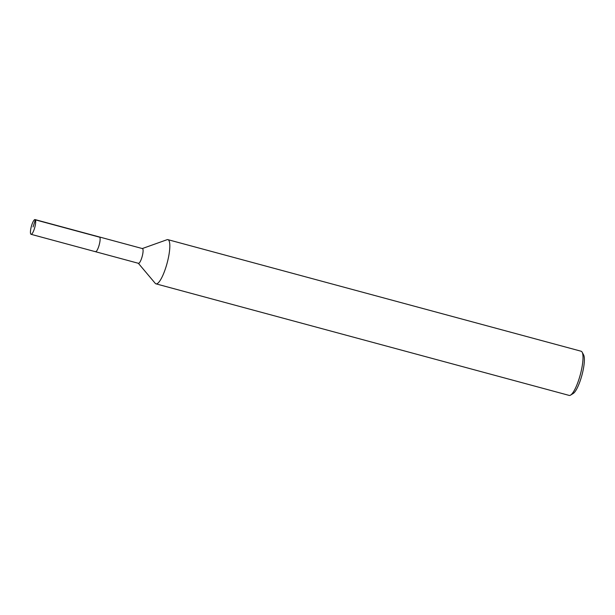<?xml version="1.0" encoding="UTF-8"?>
<svg xmlns="http://www.w3.org/2000/svg" width="615" height="615" viewBox="0 0 615 615"><rect width="100%" height="100%" fill="white"/><g stroke="black" fill="none" stroke-linecap="round" stroke-linejoin="round"><path stroke-width="0.92" d="M138.229 263.151L155.241 283.338A22.886 5.343 -74.9 0 0 155.987 283.846A22.886 5.343 -74.9 0 0 167.111 263.135A22.886 5.343 -74.9 0 0 167.918 239.658A22.886 5.343 -74.9 0 0 167.019 239.719L142.157 248.606M95.202 251.45A7.626 1.784 -74.9 0 0 95.517 251.72L138.483 263.32A7.626 1.784 -74.9 0 0 142.188 256.417A7.626 1.784 -74.9 0 0 142.457 248.591L35.047 219.586A7.626 1.784 -74.9 0 0 31.557 225.705A7.626 1.784 -74.9 0 0 30.75 234.046A7.626 1.784 -74.9 0 0 31.065 234.315A7.626 1.784 -74.9 0 0 34.778 227.412A7.626 1.784 -74.9 0 0 35.047 219.586M155.987 283.846L569.175 395.414A22.886 5.343 -74.9 0 0 570.582 395.107A22.886 5.343 -74.9 0 0 580.291 374.727A22.886 5.343 -74.9 0 0 582.167 352.218A22.886 5.343 -74.9 0 0 581.098 351.227L167.918 239.658M570.582 395.107L573.188 393.508A20.595 4.805 -74.9 0 0 581.928 375.165A20.595 4.805 -74.9 0 0 583.612 354.909L582.167 352.211M95.517 251.72A7.626 1.784 -74.9 0 0 99.223 244.816A7.626 1.784 -74.9 0 0 99.492 236.99A7.626 1.784 -74.9 0 1 99.223 244.816A7.626 1.784 -74.9 0 1 95.517 251.72L31.065 234.315M99.815 237.252L35.363 219.847L33.056 226.95"/></g></svg>
